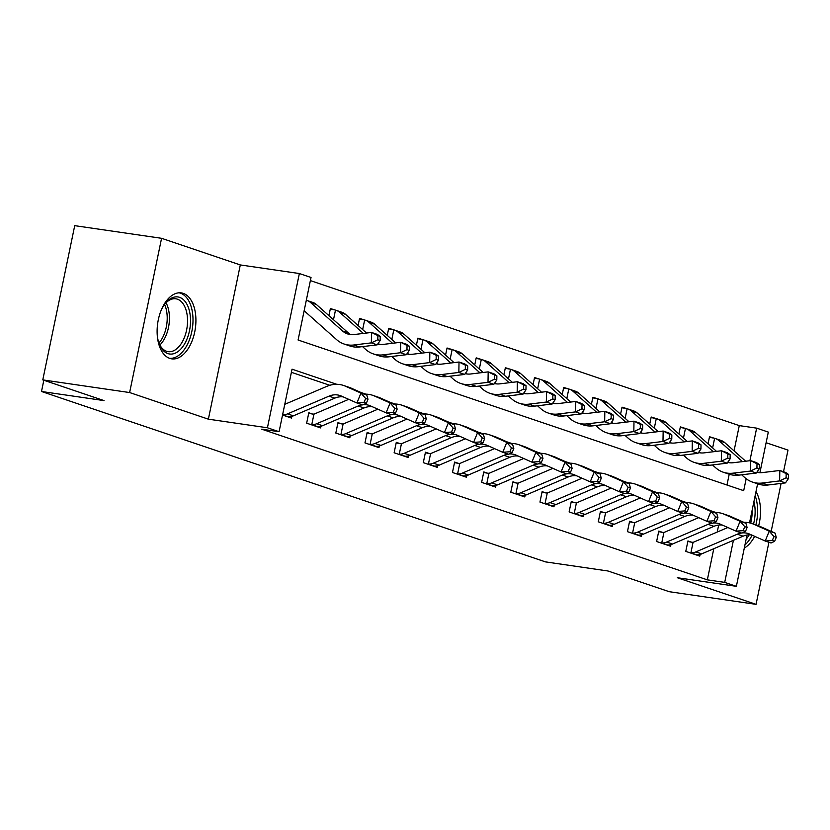 <?xml version="1.0" encoding="UTF-8"?>
<svg xmlns="http://www.w3.org/2000/svg" width="830" height="830" viewBox="0 0 830 830"><rect width="100%" height="100%" fill="white"/><g stroke="black" fill="none" stroke-linecap="round" stroke-linejoin="round"><path stroke-width="1.25" d="M183.243 293.363A33.325 18.997 98.3 0 0 181.314 292.897A33.325 18.997 98.3 0 0 157.991 321.428A33.325 18.997 98.3 0 0 169.776 358.394A33.325 18.997 98.3 0 0 171.706 358.861A33.325 18.997 98.3 0 0 195.04 330.33A33.325 18.997 98.3 0 0 183.243 293.363M734.052 450.877L739.281 425.614L756.649 428.145L768.31 432.088L759.907 472.695M783.52 471.731L788.002 450.109L766.111 442.712M747 535.028L736.376 586.322L677.322 577.722L756.057 604.344L669.219 591.697L607.975 570.988L545.445 561.879L41.5 391.49L104.03 400.6L42.787 379.891L74.721 225.656L161.57 238.303L129.625 392.549L208.372 419.171L267.426 427.772L299.36 273.537L311.032 277.479L298.084 340.01L743.701 490.675L746.17 478.734M208.372 419.171L240.306 264.936L161.57 238.303M240.306 264.936L299.36 273.537M739.281 425.614L310.379 280.602M756.057 604.344L768.912 542.27M771.174 531.376L781.103 483.423M42.787 379.891L129.625 392.549M726.976 485.021L729.217 474.221M350.561 334.573A21.362 17.461 -71.3 0 1 348.33 332.923L316.438 304.537A14.95 12.222 108.7 0 0 312.91 302.473L307.079 300.502A14.95 12.222 108.7 0 0 306.322 300.273L304.122 310.825A4.275 3.496 -71.3 0 1 304.662 311.209L336.555 339.595A32.048 26.187 108.7 0 0 344.118 344.025A32.048 26.187 108.7 0 0 353.86 344.99L371.352 342.873L371.529 332.436L377.36 334.407L380.213 336.389L377.878 335.6L377.806 339.771L380.14 340.559L380.213 336.389M315.193 303.583L314.57 303.209M328.919 315.649L330.392 308.553L335.486 310.13A14.95 12.222 108.7 0 1 336.243 310.358A14.95 12.222 108.7 0 1 339.771 312.422L363.364 333.421M344.357 313.439L343.734 313.066M358.083 325.505L359.556 318.419L364.65 319.996A14.95 12.222 108.7 0 1 365.408 320.214A14.95 12.222 108.7 0 1 368.935 322.279L392.528 343.278M373.521 323.306L372.898 322.922M387.247 335.362L388.72 328.275L393.814 329.852A14.95 12.222 108.7 0 1 394.572 330.081A14.95 12.222 108.7 0 1 398.099 332.145L421.682 353.144M402.685 333.162L402.062 332.788M416.411 345.228L417.884 338.132L422.968 339.719A14.95 12.222 108.7 0 1 423.736 339.937A14.95 12.222 108.7 0 1 427.263 342.002L450.846 363.001M431.849 343.018L431.227 342.645M445.575 355.084L447.048 347.998L452.132 349.575A14.95 12.222 108.7 0 1 452.889 349.804A14.95 12.222 108.7 0 1 456.427 351.868L480.01 372.867M461.013 352.885L460.391 352.511M474.739 364.951L476.202 357.855L481.296 359.432A14.95 12.222 108.7 0 1 482.054 359.66A14.95 12.222 108.7 0 1 485.592 361.724L509.174 382.723M490.177 362.741L489.555 362.368M503.903 374.807L505.366 367.721L510.46 369.298A14.95 12.222 108.7 0 1 511.218 369.516A14.95 12.222 108.7 0 1 514.745 371.581L538.338 392.58M519.341 372.608L518.719 372.224M533.067 384.663L534.53 377.577L539.625 379.154A14.95 12.222 108.7 0 1 540.382 379.383A14.95 12.222 108.7 0 1 543.909 381.447L567.502 402.446M548.505 382.464L547.883 382.091M562.232 394.53L563.695 387.434L568.789 389.021A14.95 12.222 108.7 0 1 569.546 389.239A14.95 12.222 108.7 0 1 573.074 391.304L596.666 412.303M577.659 392.32L577.047 391.947M591.396 404.386L592.859 397.3L597.953 398.877A14.95 12.222 108.7 0 1 598.71 399.106A14.95 12.222 108.7 0 1 602.238 401.17L625.83 422.169M606.823 402.187L606.211 401.813M620.56 414.253L622.023 407.157L627.117 408.733A14.95 12.222 108.7 0 1 627.874 408.962A14.95 12.222 108.7 0 1 631.402 411.026L654.995 432.025M635.988 412.043L635.375 411.67M649.724 424.109L651.187 417.013L656.281 418.6A14.95 12.222 108.7 0 1 657.038 418.818A14.95 12.222 108.7 0 1 660.566 420.883L684.159 441.882M665.152 421.91L664.54 421.526M678.888 433.966L680.351 426.879L685.445 428.456A14.95 12.222 108.7 0 1 686.202 428.685A14.95 12.222 108.7 0 1 689.73 430.749L713.323 451.748M694.316 431.766L693.693 431.393M708.042 443.832L709.515 436.736L714.609 438.323A14.95 12.222 108.7 0 1 715.367 438.541A14.95 12.222 108.7 0 1 718.894 440.606L742.487 461.605M723.48 441.622L722.857 441.249M336.741 384.3L292.036 369.184L279.088 431.714L261.72 429.183L707.336 579.848L713.79 548.713M717.234 532.051L718.687 525.048M329.79 385.296L291.392 372.307M366.362 403.235L367.981 399.282L365.646 398.493L364.028 402.446L366.362 403.235L362.752 404.947L356.921 402.975L360.957 393.098L345.332 386.158A32.048 26.187 -71.3 0 0 343.495 385.442A32.048 26.187 -71.3 0 0 326.875 386.344L285.437 404.044A4.275 3.496 108.7 0 1 284.783 404.252L282.594 414.803A14.95 12.222 -71.3 0 0 287.554 413.869L293.384 415.84A14.95 12.222 -71.3 0 1 288.435 416.774L282.542 415.042L291.486 418.061L291.828 416.38M308.698 413.319L312.609 414.056L308.812 412.769L306.654 423.186L320.65 427.927L320.992 426.247M337.851 423.186L341.773 423.912L337.976 422.626L335.818 433.053L349.814 437.784L350.156 436.103M367.016 433.042L370.937 433.779L367.13 432.492L364.972 442.909L378.978 447.64L379.32 445.969M396.18 442.909L400.102 443.635L396.294 442.349L394.136 452.775L408.142 457.506L408.485 455.826M425.344 452.765L429.266 453.502L425.458 452.205L423.3 462.632L437.306 467.363L437.649 465.682M454.508 462.621L458.43 463.358L454.622 462.071L452.464 472.488L466.47 477.229L466.813 475.549M483.672 472.488L487.594 473.214L483.786 471.928L481.628 482.355L495.624 487.086L495.977 485.405M512.836 482.344L516.758 483.081L512.95 481.794L510.792 492.211L524.788 496.942L525.141 495.271M542 492.211L545.922 492.937L542.115 491.651L539.957 502.077L553.952 506.808L554.305 505.128M571.164 502.067L575.086 502.793L571.279 501.507L569.121 511.934L583.116 516.665L583.469 514.984M600.329 511.923L604.25 512.66L600.443 511.373L598.285 521.79L612.281 526.531L612.633 524.851M629.493 521.79L633.415 522.516L629.607 521.23L627.449 531.657L641.445 536.388L641.798 534.707M658.657 531.646L662.579 532.383L658.771 531.096L656.613 541.513L670.609 546.244L670.962 544.563M687.821 541.502L691.743 542.239L687.935 540.952L685.777 551.379L699.773 556.11L700.126 554.43M43.824 380.244L41.5 391.49M736.376 586.322L724.704 582.38L733.419 540.32M707.336 579.848L724.704 582.38M279.088 431.714L267.426 427.772M757.603 483.828L749.521 522.859M749.905 460.712L756.649 428.145M715.865 512.484L711.03 510.855M686.701 502.627L681.866 500.988M657.547 492.771L652.702 491.132M628.383 482.904L623.538 481.265M599.218 473.048L594.373 471.409M570.054 463.182L565.209 461.553M540.89 453.325L536.045 451.686M511.726 443.469L506.881 441.83M482.562 433.602L477.717 431.963M453.398 423.746L448.553 422.107M424.234 413.88L419.389 412.251M395.07 404.023L390.225 402.384M365.906 394.167L361.06 392.528M744.303 548.059A33.325 18.997 98.3 0 0 754.646 536.325M758.641 525.826A33.325 18.997 98.3 0 0 755.995 491.599M287.554 413.869L329.002 396.159A21.362 17.461 108.7 0 1 340.072 395.557A21.362 17.461 108.7 0 1 341.296 396.035L356.921 402.975L364.028 402.446M293.384 415.84L334.832 398.13A21.362 17.461 108.7 0 1 343.267 396.906M365.646 398.493L360.957 393.098L366.787 395.07L351.163 388.129A32.048 26.187 -71.3 0 0 349.326 387.413L343.495 385.442M366.787 395.07L367.981 399.282M307.079 300.502A14.95 12.222 108.7 0 1 310.607 302.566L342.5 330.952A21.362 17.461 -71.3 0 0 347.542 333.899A21.362 17.461 -71.3 0 0 354.037 334.552L371.529 332.436L377.878 335.6M380.14 340.559L377.183 344.844L359.691 346.961A32.048 26.187 108.7 0 1 349.949 345.996L344.118 344.025M377.183 344.844L371.352 342.873L377.806 339.771M348.714 399.334L314.601 413.911A4.275 3.496 108.7 0 1 313.948 414.118L311.769 424.67A14.95 12.222 -71.3 0 0 316.718 423.725L358.155 406.015A21.362 17.461 108.7 0 1 362.378 404.822M363.229 404.718A21.362 17.461 108.7 0 1 369.236 405.413A21.362 17.461 108.7 0 1 370.46 405.901L386.085 412.832L390.121 402.955L374.496 396.014A32.048 26.187 -71.3 0 0 372.66 395.298A32.048 26.187 -71.3 0 0 364.785 394.177M311.769 424.67L317.6 426.641A14.95 12.222 -71.3 0 0 322.548 425.697L363.997 407.987A21.362 17.461 108.7 0 1 372.431 406.773M395.526 413.101L391.916 414.813L386.085 412.832L393.192 412.313L395.526 413.101L397.145 409.149L394.81 408.36L393.192 412.313M394.81 408.36L390.121 402.955L395.952 404.926L380.327 397.985A32.048 26.187 -71.3 0 0 378.49 397.269L372.66 395.298M312.609 414.056L313.948 414.118M395.952 404.926L397.145 409.149M377.878 409.19L343.765 423.767A4.275 3.496 108.7 0 1 343.112 423.974L340.923 434.526A14.95 12.222 -71.3 0 0 345.882 433.582L387.32 415.882A21.362 17.461 108.7 0 1 391.542 414.678M392.393 414.585A21.362 17.461 108.7 0 1 398.4 415.28A21.362 17.461 108.7 0 1 399.624 415.757L415.249 422.698L419.285 412.821L403.66 405.88A32.048 26.187 -71.3 0 0 401.824 405.165A32.048 26.187 -71.3 0 0 393.949 404.044M340.923 434.526L346.764 436.497A14.95 12.222 -71.3 0 0 351.713 435.563L393.161 417.853A21.362 17.461 108.7 0 1 401.585 416.629M424.69 422.958L421.08 424.67L415.249 422.698L422.356 422.169L424.69 422.958L426.309 419.005L423.974 418.216L422.356 422.169M423.974 418.216L419.285 412.821L425.116 414.793L409.491 407.852A32.048 26.187 -71.3 0 0 407.655 407.136L401.824 405.165M341.773 423.912L343.112 423.974M425.116 414.793L426.309 419.005M407.042 419.057L372.929 433.634A4.275 3.496 108.7 0 1 372.276 433.831L370.087 444.392A14.95 12.222 -71.3 0 0 375.046 443.448L416.484 425.738A21.362 17.461 108.7 0 1 420.706 424.545M421.557 424.441A21.362 17.461 108.7 0 1 427.564 425.136A21.362 17.461 108.7 0 1 428.788 425.614L444.413 432.555L448.439 422.678L432.824 415.737A32.048 26.187 -71.3 0 0 430.988 415.021A32.048 26.187 -71.3 0 0 423.113 413.9M370.087 444.392L375.928 446.364A14.95 12.222 -71.3 0 0 380.877 445.42L422.325 427.709A21.362 17.461 108.7 0 1 430.749 426.485M453.854 432.824L450.244 434.526L444.413 432.555L451.52 432.036L453.854 432.824L455.473 428.871L453.139 428.083L451.52 432.036M453.139 428.083L448.439 422.678L454.28 424.649L438.655 417.708A32.048 26.187 -71.3 0 0 436.819 416.992L430.988 415.021M370.937 433.779L372.276 433.831M454.28 424.649L455.473 428.871M330.278 309.113L334.2 309.839M378.2 343.381A21.362 17.461 -71.3 0 0 379.725 344.429M377.723 344.066A21.362 17.461 -71.3 0 0 383.201 344.409L400.693 342.292L406.524 344.263L409.377 346.245L407.042 345.456L406.97 349.638L409.304 350.426L409.377 346.245M409.304 350.426L406.347 354.711L388.855 356.827A32.048 26.187 108.7 0 1 379.113 355.852L373.282 353.881A32.048 26.187 108.7 0 1 365.719 349.461L362.534 346.618M406.347 354.711L400.517 352.74L383.024 354.856A32.048 26.187 108.7 0 1 373.282 353.881M336.243 310.358L342.074 312.329A14.95 12.222 108.7 0 1 345.602 314.394L366.549 333.038M335.486 310.13L333.494 319.716M406.97 349.638L400.517 352.74L400.693 342.292L407.042 345.456M359.442 318.969L363.364 319.706M407.364 353.238A21.362 17.461 -71.3 0 0 408.889 354.296M406.887 353.922A21.362 17.461 -71.3 0 0 412.365 354.275L429.857 352.159L435.688 354.13L438.541 356.101L436.207 355.313L436.134 359.494L438.468 360.282L438.541 356.101M438.468 360.282L435.511 364.567L418.019 366.684A32.048 26.187 108.7 0 1 408.277 365.719L402.446 363.748A32.048 26.187 108.7 0 1 394.883 359.317L391.698 356.485M435.511 364.567L429.681 362.596L412.188 364.712A32.048 26.187 108.7 0 1 402.446 363.748M365.408 320.214L371.238 322.185A14.95 12.222 108.7 0 1 374.766 324.25L395.702 342.894M364.65 319.996L362.658 329.583M436.134 359.494L429.681 362.596L429.857 352.159L436.207 355.313M388.606 328.825L392.517 329.562M436.528 363.094A21.362 17.461 -71.3 0 0 438.053 364.152M436.051 363.789A21.362 17.461 -71.3 0 0 441.529 364.131L459.021 362.015L464.852 363.986L467.705 365.968L465.371 365.179L465.298 369.35L467.632 370.139L467.705 365.968M467.632 370.139L464.676 374.434L447.183 376.55A32.048 26.187 108.7 0 1 437.441 375.575L431.61 373.604A32.048 26.187 108.7 0 1 424.047 369.184L420.862 366.341M464.676 374.434L458.845 372.463L441.353 374.569A32.048 26.187 108.7 0 1 431.61 373.604M394.572 330.081L400.402 332.052A14.95 12.222 108.7 0 1 403.93 334.117L424.867 352.76M393.814 329.852L391.822 339.439M465.298 369.35L458.845 372.463L459.021 362.015L465.371 365.179M436.207 428.913L402.094 443.49A4.275 3.496 108.7 0 1 401.44 443.697L399.251 454.249A14.95 12.222 -71.3 0 0 404.21 453.305L445.648 435.605A21.362 17.461 108.7 0 1 449.87 434.401M450.721 434.298A21.362 17.461 108.7 0 1 456.728 435.003A21.362 17.461 108.7 0 1 457.953 435.48L473.577 442.421L477.603 432.534L461.988 425.603A32.048 26.187 -71.3 0 0 460.152 424.877A32.048 26.187 -71.3 0 0 452.277 423.757M399.251 454.249L405.092 456.22A14.95 12.222 -71.3 0 0 410.041 455.276L451.489 437.576A21.362 17.461 108.7 0 1 459.913 436.352M483.019 442.681L479.408 444.392L473.577 442.421L480.684 441.892L483.019 442.681L484.637 438.728L482.303 437.939L480.684 441.892M482.303 437.939L477.603 432.534L483.444 434.505L467.819 427.575A32.048 26.187 -71.3 0 0 465.983 426.848L460.152 424.877M400.102 443.635L401.44 443.697M483.444 434.505L484.637 438.728M417.77 338.692L421.682 339.418M465.692 372.961A21.362 17.461 -71.3 0 0 467.217 374.019M465.215 373.645A21.362 17.461 -71.3 0 0 470.693 373.988L488.185 371.871L494.016 373.853L496.869 375.824L494.535 375.036L494.462 379.217L496.797 380.005L496.869 375.824M496.797 380.005L493.84 384.29L476.347 386.407A32.048 26.187 108.7 0 1 466.605 385.431L460.775 383.46A32.048 26.187 108.7 0 1 453.211 379.04L450.026 376.198M493.84 384.29L488.009 382.319L470.517 384.435A32.048 26.187 108.7 0 1 460.775 383.46M423.736 339.937L429.567 341.908A14.95 12.222 108.7 0 1 433.094 343.973L454.031 362.617M422.968 339.719L420.986 349.306M494.462 379.217L488.009 382.319L488.185 371.871L494.535 375.036M160.999 310.679A28.843 16.444 -81.7 0 1 163.012 306.789A28.843 16.444 -81.7 0 1 165.44 303.282A28.843 16.444 -81.7 0 1 187.549 305.492A28.843 16.444 -81.7 0 1 184.457 344.149A28.843 16.444 -81.7 0 1 159.453 344.377A28.843 16.444 -81.7 0 1 157.306 336.015M159.111 343.527A26.705 15.22 98.3 0 0 168.148 351.65A26.705 15.22 98.3 0 0 181.926 342.52A26.705 15.22 98.3 0 0 187.165 315.172A26.705 15.22 98.3 0 0 175.846 298.8A26.705 15.22 98.3 0 0 164.869 303.998M169.538 358.311A33.117 18.872 98.3 0 0 186.044 346.919A33.117 18.872 98.3 0 0 192.602 313.481A33.117 18.872 98.3 0 0 179.083 292.803M753.941 501.496A28.843 16.444 -81.7 0 1 753.536 524.072M749.2 534.821A28.843 16.444 -81.7 0 1 746.139 539.158M750.693 523.149A26.705 15.22 98.3 0 0 752.125 510.253M744.946 544.957A33.117 18.872 98.3 0 0 752.084 535.194M755.871 524.871A33.117 18.872 98.3 0 0 755.144 495.697M465.371 438.769L431.258 453.346A4.275 3.496 108.7 0 1 430.604 453.554L428.415 464.105A14.95 12.222 -71.3 0 0 433.374 463.171L474.812 445.461A21.362 17.461 108.7 0 1 479.035 444.268M479.885 444.164A21.362 17.461 108.7 0 1 485.892 444.859A21.362 17.461 108.7 0 1 487.117 445.337L502.741 452.277L506.767 442.4L491.153 435.46A32.048 26.187 -71.3 0 0 489.316 434.744A32.048 26.187 -71.3 0 0 481.442 433.623M428.415 464.105L434.246 466.076A14.95 12.222 -71.3 0 0 439.205 465.142L480.643 447.432A21.362 17.461 108.7 0 1 489.078 446.208M512.183 452.537L508.572 454.249L502.741 452.277L509.848 451.748L512.183 452.537L513.801 448.584L511.467 447.795L509.848 451.748M511.467 447.795L506.767 442.4L512.608 444.372L496.983 437.431A32.048 26.187 -71.3 0 0 495.147 436.715L489.316 434.744M429.266 453.502L430.604 453.554M512.608 444.372L513.801 448.584M446.924 348.548L450.846 349.285M494.856 382.817A21.362 17.461 -71.3 0 0 496.382 383.875M494.379 383.512A21.362 17.461 -71.3 0 0 499.847 383.854L517.349 381.738L523.18 383.709L526.033 385.691L523.699 384.902L523.626 389.073L525.961 389.861L526.033 385.691M525.961 389.861L523.004 394.146L505.512 396.263A32.048 26.187 108.7 0 1 495.769 395.298L489.939 393.327A32.048 26.187 108.7 0 1 482.375 388.897L479.19 386.064M523.004 394.146L517.173 392.175L499.681 394.292A32.048 26.187 108.7 0 1 489.939 393.327M452.889 349.804L458.731 351.775A14.95 12.222 108.7 0 1 462.258 353.839L483.195 372.483M452.132 349.575L450.151 359.162M523.626 389.073L517.173 392.175L517.349 381.738L523.699 384.902M494.535 448.636L460.422 463.213A4.275 3.496 108.7 0 1 459.768 463.42L457.579 473.971A14.95 12.222 -71.3 0 0 462.538 473.027L503.976 455.317A21.362 17.461 108.7 0 1 508.188 454.124M509.049 454.02A21.362 17.461 108.7 0 1 515.057 454.716A21.362 17.461 108.7 0 1 516.281 455.203L531.895 462.134L535.931 452.257L520.317 445.316A32.048 26.187 -71.3 0 0 518.48 444.6A32.048 26.187 -71.3 0 0 510.606 443.479M457.579 473.971L463.41 475.943A14.95 12.222 -71.3 0 0 468.369 474.999L509.807 457.289A21.362 17.461 108.7 0 1 518.242 456.075M541.347 462.403L537.736 464.115L531.895 462.134L539.012 461.615L541.347 462.403L542.965 458.451L540.631 457.662L539.012 461.615M540.631 457.662L535.931 452.257L541.762 454.228L526.147 447.287A32.048 26.187 -71.3 0 0 524.311 446.571L518.48 444.6M458.43 463.358L459.768 463.42M541.762 454.228L542.965 458.451M476.088 358.415L480.01 359.141M524.021 392.683A21.362 17.461 -71.3 0 0 525.546 393.731M523.543 393.368A21.362 17.461 -71.3 0 0 529.011 393.711L546.514 391.594L552.344 393.565L555.187 395.547L552.863 394.758L552.79 398.94L555.125 399.728L555.187 395.547M555.125 399.728L552.168 404.013L534.676 406.129A32.048 26.187 108.7 0 1 524.933 405.154L519.103 403.183A32.048 26.187 108.7 0 1 511.539 398.763L508.354 395.92M552.168 404.013L546.337 402.042L528.845 404.158A32.048 26.187 108.7 0 1 519.103 403.183M482.054 359.66L487.895 361.631A14.95 12.222 108.7 0 1 491.422 363.696L512.359 382.339M481.296 359.432L479.315 369.018M552.79 398.94L546.337 402.042L546.514 391.594L552.863 394.758M523.699 458.492L489.586 473.069A4.275 3.496 108.7 0 1 488.932 473.276L486.743 483.828A14.95 12.222 -71.3 0 0 491.702 482.884L533.14 465.184A21.362 17.461 108.7 0 1 537.352 463.98M538.214 463.887A21.362 17.461 108.7 0 1 544.221 464.582A21.362 17.461 108.7 0 1 545.445 465.059L561.059 472L565.095 462.123L549.481 455.182A32.048 26.187 -71.3 0 0 547.644 454.467A32.048 26.187 -71.3 0 0 539.77 453.346M486.743 483.828L492.574 485.799A14.95 12.222 -71.3 0 0 497.533 484.865L538.971 467.155A21.362 17.461 108.7 0 1 547.406 465.931M570.511 472.26L566.9 473.971L561.059 472L568.177 471.471L570.511 472.26L572.119 468.307L569.795 467.518L568.177 471.471M569.795 467.518L565.095 462.123L570.926 464.095L555.312 457.154A32.048 26.187 -71.3 0 0 553.475 456.438L547.644 454.467M487.594 473.214L488.932 473.276M570.926 464.095L572.119 468.307M505.252 368.271L509.174 369.008M553.185 402.54A21.362 17.461 -71.3 0 0 554.71 403.598M552.707 403.224A21.362 17.461 -71.3 0 0 558.175 403.577L575.667 401.461L581.508 403.432L584.351 405.403L582.027 404.615L581.955 408.796L584.289 409.584L584.351 405.403M584.289 409.584L581.332 413.869L563.84 415.986A32.048 26.187 108.7 0 1 554.098 415.021L548.267 413.05A32.048 26.187 108.7 0 1 540.703 408.619L537.518 405.787M581.332 413.869L575.501 411.898L558.009 414.014A32.048 26.187 108.7 0 1 548.267 413.05M511.218 369.516L517.059 371.487A14.95 12.222 108.7 0 1 520.586 373.552L541.523 392.196M510.46 369.298L508.479 378.885M581.955 408.796L575.501 411.898L575.667 401.461L582.027 404.615M552.863 468.359L518.75 482.925A4.275 3.496 108.7 0 1 518.096 483.133L515.907 493.694A14.95 12.222 -71.3 0 0 520.867 492.75L562.304 475.04A21.362 17.461 108.7 0 1 566.517 473.847M567.378 473.743A21.362 17.461 108.7 0 1 573.385 474.438A21.362 17.461 108.7 0 1 574.609 474.916L590.223 481.857L594.259 471.98L578.645 465.039A32.048 26.187 -71.3 0 0 576.809 464.323A32.048 26.187 -71.3 0 0 568.934 463.202M515.907 493.694L521.738 495.666A14.95 12.222 -71.3 0 0 526.697 494.721L568.135 477.011A21.362 17.461 108.7 0 1 576.57 475.787M599.675 482.126L596.065 483.828L590.223 481.857L597.341 481.338L599.675 482.126L601.283 478.173L598.959 477.385L597.341 481.338M598.959 477.385L594.259 471.98L600.09 473.951L584.476 467.01A32.048 26.187 -71.3 0 0 582.639 466.294L576.809 464.323M516.758 483.081L518.096 483.133M600.09 473.951L601.283 478.173M534.416 378.127L538.338 378.864M582.349 412.396A21.362 17.461 -71.3 0 0 583.874 413.454M581.872 413.091A21.362 17.461 -71.3 0 0 587.339 413.433L604.831 411.317L610.673 413.288L613.515 415.27L611.181 414.481L611.119 418.652L613.453 419.44L613.515 415.27M613.453 419.44L610.496 423.736L593.004 425.842A32.048 26.187 108.7 0 1 583.262 424.877L577.431 422.906A32.048 26.187 108.7 0 1 569.868 418.486L566.683 415.643M610.496 423.736L604.665 421.764L587.163 423.871A32.048 26.187 108.7 0 1 577.431 422.906M540.382 379.383L546.223 381.354A14.95 12.222 108.7 0 1 549.75 383.419L570.687 402.062M539.625 379.154L537.643 388.741M611.119 418.652L604.665 421.764L604.831 411.317L611.181 414.481M582.027 478.215L547.914 492.792A4.275 3.496 108.7 0 1 547.261 492.999L545.071 503.551A14.95 12.222 -71.3 0 0 550.031 502.607L591.468 484.907A21.362 17.461 108.7 0 1 595.681 483.703M596.542 483.6A21.362 17.461 108.7 0 1 602.549 484.305A21.362 17.461 108.7 0 1 603.773 484.782L619.388 491.723L623.423 481.836L607.809 474.895A32.048 26.187 -71.3 0 0 605.973 474.179A32.048 26.187 -71.3 0 0 598.098 473.059M545.071 503.551L550.902 505.522A14.95 12.222 -71.3 0 0 555.861 504.578L597.299 486.878A21.362 17.461 108.7 0 1 605.734 485.654M628.839 491.983L625.229 493.694L619.388 491.723L626.505 491.194L628.839 491.983L630.447 488.03L628.113 487.241L626.505 491.194M628.113 487.241L623.423 481.836L629.254 483.807L613.64 476.877A32.048 26.187 -71.3 0 0 611.803 476.15L605.973 474.179M545.922 492.937L547.261 492.999M629.254 483.807L630.447 488.03M563.58 387.994L567.502 388.72M611.513 422.263A21.362 17.461 -71.3 0 0 613.038 423.321M611.036 422.947A21.362 17.461 -71.3 0 0 616.503 423.29L633.996 421.173L639.837 423.155L642.679 425.126L640.345 424.338L640.283 428.519L642.617 429.307L642.679 425.126M642.617 429.307L639.66 433.592L622.168 435.709A32.048 26.187 108.7 0 1 612.426 434.733L606.595 432.762A32.048 26.187 108.7 0 1 599.032 428.342L595.847 425.5M639.66 433.592L633.83 431.621L616.327 433.737A32.048 26.187 108.7 0 1 606.595 432.762M569.546 389.239L575.377 391.21A14.95 12.222 108.7 0 1 578.915 393.275L599.851 411.919M568.789 389.021L566.807 398.608M640.283 428.519L633.83 431.621L633.996 421.173L640.345 424.338M611.191 488.071L577.068 502.648A4.275 3.496 108.7 0 1 576.425 502.856L574.236 513.407A14.95 12.222 -71.3 0 0 579.195 512.473L620.633 494.763A21.362 17.461 108.7 0 1 624.845 493.56M625.706 493.466A21.362 17.461 108.7 0 1 631.713 494.161A21.362 17.461 108.7 0 1 632.937 494.639L648.552 501.579L652.588 491.702L636.973 484.762A32.048 26.187 -71.3 0 0 635.137 484.046A32.048 26.187 -71.3 0 0 627.262 482.925M574.236 513.407L580.066 515.378A14.95 12.222 -71.3 0 0 585.026 514.444L626.463 496.734A21.362 17.461 108.7 0 1 634.898 495.51M658.003 501.839L654.382 503.551L648.552 501.579L655.669 501.05L658.003 501.839L659.611 497.886L657.277 497.097L655.669 501.05M657.277 497.097L652.588 491.702L658.418 493.674L642.804 486.733A32.048 26.187 -71.3 0 0 640.967 486.017L635.137 484.046M575.086 502.793L576.425 502.856M658.418 493.674L659.611 497.886M592.745 397.85L596.666 398.587M640.677 432.119A21.362 17.461 -71.3 0 0 642.202 433.177M640.2 432.814A21.362 17.461 -71.3 0 0 645.667 433.156L663.16 431.04L669.001 433.011L671.843 434.993L669.509 434.204L669.447 438.375L671.771 439.163L671.843 434.993M671.771 439.163L668.824 443.448L651.332 445.565A32.048 26.187 108.7 0 1 641.59 444.6L635.759 442.629A32.048 26.187 108.7 0 1 628.196 438.199L625 435.366M668.824 443.448L662.983 441.477L645.491 443.594A32.048 26.187 108.7 0 1 635.759 442.629M598.71 399.106L604.541 401.077A14.95 12.222 108.7 0 1 608.068 403.141L629.015 421.785M597.953 398.877L595.971 408.464M669.447 438.375L662.983 441.477L663.16 431.04L669.509 434.204M640.355 497.938L606.232 512.515A4.275 3.496 108.7 0 1 605.589 512.722L603.4 523.274A14.95 12.222 -71.3 0 0 608.359 522.329L649.797 504.619A21.362 17.461 108.7 0 1 654.009 503.426M654.87 503.322A21.362 17.461 108.7 0 1 660.877 504.018A21.362 17.461 108.7 0 1 662.101 504.505L677.716 511.436L681.752 501.559L666.137 494.618A32.048 26.187 -71.3 0 0 664.291 493.902A32.048 26.187 -71.3 0 0 656.426 492.781M603.4 523.274L609.23 525.245A14.95 12.222 -71.3 0 0 614.19 524.301L655.627 506.591A21.362 17.461 108.7 0 1 664.062 505.377M687.167 511.705L683.547 513.417L677.716 511.436L684.833 510.917L687.167 511.705L688.776 507.752L686.441 506.964L684.833 510.917M686.441 506.964L681.752 501.559L687.582 503.53L671.968 496.589A32.048 26.187 -71.3 0 0 670.132 495.873L664.291 493.902M604.25 512.66L605.589 512.722M687.582 503.53L688.776 507.752M621.909 407.717L625.83 408.443M669.831 441.985A21.362 17.461 -71.3 0 0 671.366 443.033M669.364 442.67A21.362 17.461 -71.3 0 0 674.832 443.013L692.324 440.896L698.154 442.867L701.008 444.849L698.673 444.06L698.611 448.242L700.935 449.03L701.008 444.849M700.935 449.03L697.989 453.315L680.486 455.431A32.048 26.187 108.7 0 1 670.754 454.456L664.923 452.485A32.048 26.187 108.7 0 1 657.36 448.065L654.165 445.222M697.989 453.315L692.147 451.344L674.655 453.46A32.048 26.187 108.7 0 1 664.923 452.485M627.874 408.962L633.705 410.933A14.95 12.222 108.7 0 1 637.233 412.998L658.18 431.642M627.117 408.733L625.135 418.32M698.611 448.242L692.147 451.344L692.324 440.896L698.673 444.06M669.509 507.794L635.396 522.371A4.275 3.496 108.7 0 1 634.753 522.578L632.564 533.13A14.95 12.222 -71.3 0 0 637.523 532.186L678.961 514.486A21.362 17.461 108.7 0 1 683.173 513.282M684.034 513.189A21.362 17.461 108.7 0 1 690.041 513.884A21.362 17.461 108.7 0 1 691.265 514.361L706.88 521.302L710.916 511.425L695.301 504.484A32.048 26.187 -71.3 0 0 693.455 503.769A32.048 26.187 -71.3 0 0 685.58 502.648M632.564 533.13L638.395 535.101A14.95 12.222 -71.3 0 0 643.354 534.167L684.792 516.457A21.362 17.461 108.7 0 1 693.226 515.233M716.332 521.562L712.711 523.274L706.88 521.302L713.997 520.773L716.332 521.562L717.94 517.609L715.605 516.82L713.997 520.773M715.605 516.82L710.916 511.425L716.747 513.397L701.132 506.456A32.048 26.187 -71.3 0 0 699.296 505.74L693.455 503.769M633.415 522.516L634.753 522.578M716.747 513.397L717.94 517.609M651.073 417.573L654.995 418.31M698.995 451.842A21.362 17.461 -71.3 0 0 700.53 452.9M698.528 452.526A21.362 17.461 -71.3 0 0 703.996 452.879L721.488 450.763L727.319 452.734L730.172 454.705L727.837 453.917L727.775 458.098L730.099 458.886L730.172 454.705M730.099 458.886L727.153 463.171L709.65 465.288A32.048 26.187 108.7 0 1 699.918 464.323L694.077 462.352A32.048 26.187 108.7 0 1 686.524 457.921L683.329 455.089M727.153 463.171L721.312 461.2L703.819 463.316A32.048 26.187 108.7 0 1 694.077 462.352M657.038 418.818L662.869 420.789A14.95 12.222 108.7 0 1 666.397 422.854L687.344 441.498M656.281 418.6L654.299 428.187M727.775 458.098L721.312 461.2L721.488 450.763L727.837 453.917M698.673 517.65L664.56 532.227A4.275 3.496 108.7 0 1 663.917 532.435L661.728 542.996A14.95 12.222 -71.3 0 0 666.677 542.052L708.125 524.342A21.362 17.461 108.7 0 1 712.337 523.149M713.198 523.045A21.362 17.461 108.7 0 1 719.205 523.74A21.362 17.461 108.7 0 1 720.43 524.218L736.044 531.159L740.08 521.282L724.466 514.341A32.048 26.187 -71.3 0 0 722.619 513.625A32.048 26.187 -71.3 0 0 714.744 512.504M661.728 542.996L667.559 544.968A14.95 12.222 -71.3 0 0 672.518 544.024L713.956 526.313A21.362 17.461 108.7 0 1 722.391 525.089M745.496 531.428L741.875 533.13L736.044 531.159L743.161 530.629L745.496 531.428L747.104 527.475L744.769 526.687L743.161 530.629M744.769 526.687L740.08 521.282L745.911 523.253L730.296 516.312A32.048 26.187 -71.3 0 0 728.46 515.596L722.619 513.625M662.579 532.383L663.917 532.435M745.911 523.253L747.104 527.475M680.237 427.429L684.159 428.166M728.159 461.698A21.362 17.461 -71.3 0 0 729.695 462.756M727.692 462.393A21.362 17.461 -71.3 0 0 733.16 462.735L750.652 460.619L756.483 462.59L759.336 464.572L757.002 463.783L756.929 467.954L759.263 468.743L759.336 464.572M759.263 468.743L756.317 473.038L738.814 475.144A32.048 26.187 108.7 0 1 729.082 474.179L723.241 472.208A32.048 26.187 108.7 0 1 715.688 467.788L712.493 464.945M756.317 473.038L750.476 471.067L732.983 473.173A32.048 26.187 108.7 0 1 723.241 472.208M686.202 428.685L692.033 430.656A14.95 12.222 108.7 0 1 695.561 432.721L716.508 451.364M685.445 428.456L683.464 438.043M756.929 467.954L750.476 471.067L750.652 460.619L757.002 463.783M727.837 527.517L693.724 542.094A4.275 3.496 108.7 0 1 693.071 542.301L690.892 552.853A14.95 12.222 -71.3 0 0 695.841 551.909L737.289 534.209A21.362 17.461 108.7 0 1 741.501 533.005M742.362 532.902A21.362 17.461 108.7 0 1 748.37 533.607A21.362 17.461 108.7 0 1 749.594 534.084L765.208 541.025L769.244 531.138L753.619 524.197A32.048 26.187 -71.3 0 0 751.783 523.481A32.048 26.187 -71.3 0 0 743.908 522.361M690.892 552.853L696.723 554.824A14.95 12.222 -71.3 0 0 701.682 553.88L743.12 536.18A21.362 17.461 108.7 0 1 751.555 534.956M774.66 541.285L771.039 542.996L765.208 541.025L772.325 540.496L774.66 541.285L776.268 537.332L773.934 536.543L772.325 540.496M773.934 536.543L769.244 531.138L775.075 533.109L759.46 526.179A32.048 26.187 -71.3 0 0 757.624 525.452L751.783 523.481M691.743 542.239L693.071 542.301M775.075 533.109L776.268 537.332M709.401 437.296L713.323 438.022M757.323 471.565A21.362 17.461 -71.3 0 0 758.859 472.612M756.846 472.249A21.362 17.461 -71.3 0 0 762.324 472.592L779.816 470.475L785.647 472.457L788.5 474.428L786.166 473.639L786.093 477.821L788.427 478.609L788.5 474.428M788.427 478.609L785.471 482.894L767.978 485.011A32.048 26.187 108.7 0 1 758.247 484.035L752.405 482.064A32.048 26.187 108.7 0 1 744.852 477.644L741.657 474.802M785.471 482.894L779.64 480.923L762.148 483.039A32.048 26.187 108.7 0 1 752.405 482.064M715.367 438.541L721.197 440.512A14.95 12.222 108.7 0 1 724.725 442.577L745.672 461.221M714.609 438.323L712.628 447.91M786.093 477.821L779.64 480.923L779.816 470.475L786.166 473.639M329.002 396.159L334.832 398.13M345.332 386.158L351.163 388.129M348.33 332.923L342.5 330.952M359.691 346.961L353.86 344.99M316.438 304.537L310.607 302.566M358.155 406.015L363.997 407.987M374.496 396.014L380.327 397.985M316.718 423.725L322.548 425.697M387.32 415.882L393.161 417.853M403.66 405.88L409.491 407.852M345.882 433.582L351.713 435.563M416.484 425.738L422.325 427.709M432.824 415.737L438.655 417.708M375.046 443.448L380.877 445.42M388.855 356.827L383.024 354.856M345.602 314.394L339.771 312.422M418.019 366.684L412.188 364.712M374.766 324.25L368.935 322.279M447.183 376.55L441.353 374.569M403.93 334.117L398.099 332.145M445.648 435.605L451.489 437.576M461.988 425.603L467.819 427.575M404.21 453.305L410.041 455.276M476.347 386.407L470.517 384.435M433.094 343.973L427.263 342.002M166.021 302.774A26.705 15.22 -81.7 0 1 163.832 339.885A26.705 15.22 -81.7 0 1 159.868 345.031M158.935 343.008A25.823 14.722 98.3 0 0 161.788 339.065A25.823 14.722 98.3 0 0 164.548 304.444M474.812 445.461L480.643 447.432M491.153 435.46L496.983 437.431M433.374 463.171L439.205 465.142M505.512 396.263L499.681 394.292M462.258 353.839L456.427 351.868M503.976 455.317L509.807 457.289M520.317 445.316L526.147 447.287M462.538 473.027L468.369 474.999M534.676 406.129L528.845 404.158M491.422 363.696L485.592 361.724M533.14 465.184L538.971 467.155M549.481 455.182L555.312 457.154M491.702 482.884L497.533 484.865M563.84 415.986L558.009 414.014M520.586 373.552L514.745 371.581M562.304 475.04L568.135 477.011M578.645 465.039L584.476 467.01M520.867 492.75L526.697 494.721M593.004 425.842L587.163 423.871M549.75 383.419L543.909 381.447M591.468 484.907L597.299 486.878M607.809 474.895L613.64 476.877M550.031 502.607L555.861 504.578M622.168 435.709L616.327 433.737M578.915 393.275L573.074 391.304M620.633 494.763L626.463 496.734M636.973 484.762L642.804 486.733M579.195 512.473L585.026 514.444M651.332 445.565L645.491 443.594M608.068 403.141L602.238 401.17M649.797 504.619L655.627 506.591M666.137 494.618L671.968 496.589M608.359 522.329L614.19 524.301M680.486 455.431L674.655 453.46M637.233 412.998L631.402 411.026M678.961 514.486L684.792 516.457M695.301 504.484L701.132 506.456M637.523 532.186L643.354 534.167M709.65 465.288L703.819 463.316M666.397 422.854L660.566 420.883M708.125 524.342L713.956 526.313M724.466 514.341L730.296 516.312M666.677 542.052L672.518 544.024M738.814 475.144L732.983 473.173M695.561 432.721L689.73 430.749M737.289 534.209L743.12 536.18M753.619 524.197L759.46 526.179M695.841 551.909L701.682 553.88M767.978 485.011L762.148 483.039M724.725 442.577L718.894 440.606"/></g></svg>
